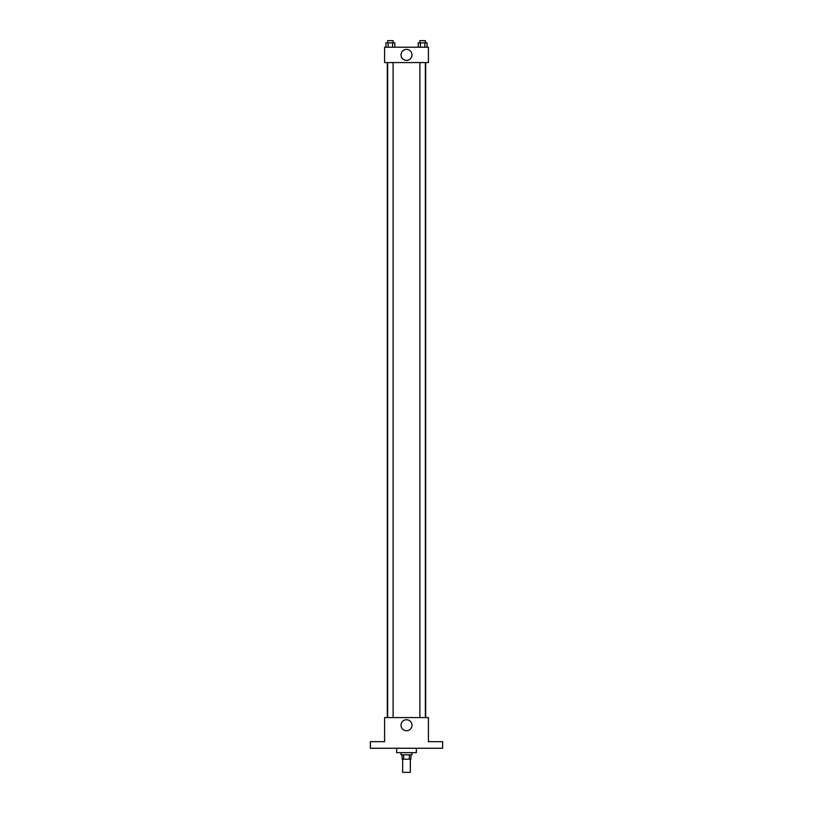 <?xml version="1.0" encoding="UTF-8"?>
<svg xmlns="http://www.w3.org/2000/svg" width="813" height="813" viewBox="0 0 813 813"><rect width="100%" height="100%" fill="white"/><g stroke="black" fill="none" stroke-linecap="round" stroke-linejoin="round"><path stroke-width="1.22" d="M402.669 759.21L402.669 772.35L410.331 772.35L410.331 759.21M409.315 754.82L409.315 759.21L402.12 759.21L402.12 754.82M409.315 759.21L410.88 759.21L410.88 754.82M411.978 752.635L411.978 754.82L401.022 754.82L401.022 752.635M403.685 754.82L403.685 759.21M396.642 748.255L396.642 752.635L416.358 752.635L416.358 748.255M442.648 748.255L370.352 748.255L370.352 741.68L384.59 741.68L384.59 717.584L428.41 717.584L428.41 741.68L442.648 741.68L442.648 748.255M411.998 725.247A5.498 5.498 0 0 1 403.756 730.003A5.498 5.498 0 0 1 403.756 720.491A5.498 5.498 0 0 1 411.998 725.247M425.687 62.56L425.687 717.584M419.884 717.584L419.884 62.56M393.116 62.56L393.116 717.584M428.41 62.56L384.59 62.56L384.59 47.225L428.41 47.225L428.41 62.56M411.998 54.888A5.498 5.498 0 0 1 403.756 59.644A5.498 5.498 0 0 1 403.756 50.132A5.498 5.498 0 0 1 411.998 54.888M427.049 47.225L427.049 42.845L418.197 42.845L418.197 47.225M424.833 42.845L424.833 47.225M420.412 42.845L420.412 47.225M419.884 42.845L419.884 40.65L425.362 40.65L425.362 42.845M394.803 47.225L394.803 42.845L385.951 42.845L385.951 47.225M392.588 42.845L392.588 47.225M388.167 42.845L388.167 47.225M387.638 42.845L387.638 40.65L393.116 40.65L393.116 42.845M387.313 62.56L387.313 717.584M425.362 717.584L425.362 62.56M387.638 62.56L387.638 717.584"/></g></svg>
